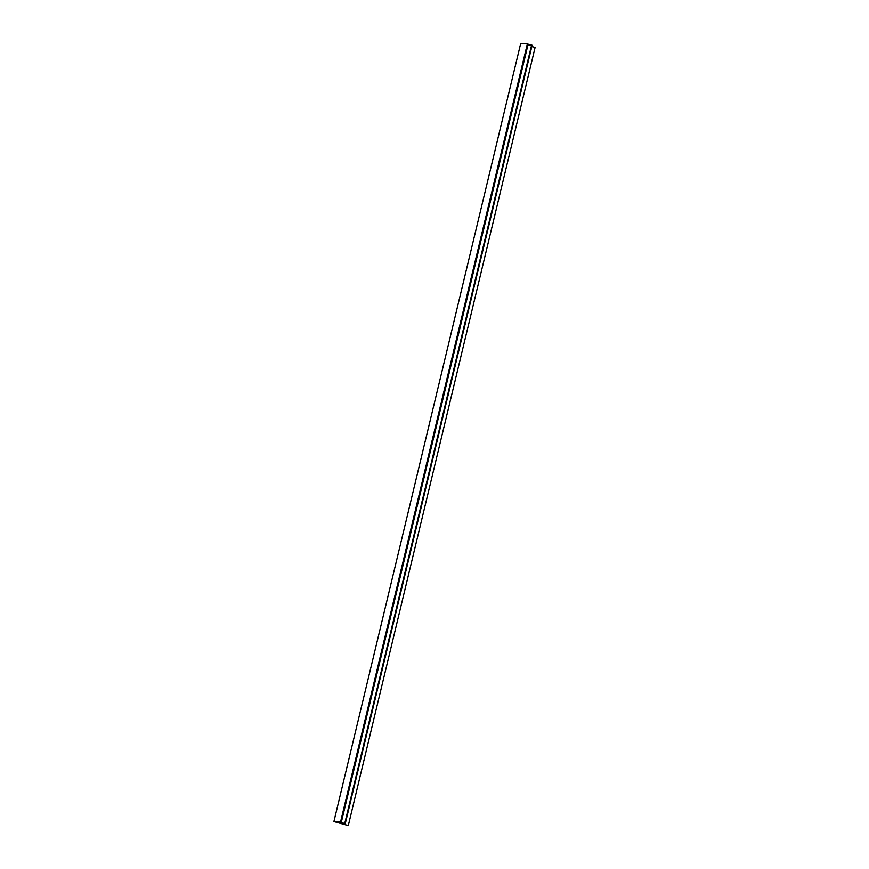 <?xml version="1.0" encoding="UTF-8"?>
<svg xmlns="http://www.w3.org/2000/svg" width="869" height="869" viewBox="0 0 869 869"><rect width="100%" height="100%" fill="white"/><g stroke="black" fill="none" stroke-linecap="round" stroke-linejoin="round"><path stroke-width="1.3" d="M339.236 822.704L335.467 821.868L341.289 822.183L333.902 821.531L348.295 825.55L339.106 822.921L345.33 823.345L339.236 822.704L339.388 822.063M345.33 823.345L532.132 45.253L527.972 44.797M341.289 822.183L528.135 44.123L527.353 43.906L520.705 43.45L333.902 821.531M348.295 825.55L535.098 47.469L531.828 46.524M337.954 822.585L338.095 822.009M340.55 821.987L527.353 43.906M344.917 823.225L531.719 45.145M338.128 822.628L338.269 822.02M340.735 822.031L527.537 43.939M344.797 823.204L531.6 45.123M341.332 822.204L528.135 44.123"/></g></svg>
